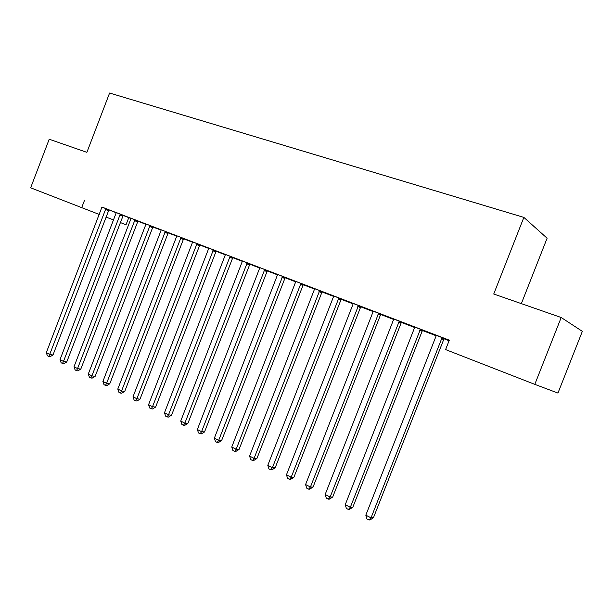 <?xml version="1.0" encoding="UTF-8"?>
<svg xmlns="http://www.w3.org/2000/svg" width="613" height="613" viewBox="0 0 613 613"><rect width="100%" height="100%" fill="white"/><g stroke="black" fill="none" stroke-linecap="round" stroke-linejoin="round"><path stroke-width="0.92" d="M123.359 215.247L130.898 218.55M137.787 221.201L145.833 224.289M152.767 226.948L161.081 230.143M168.069 232.825L176.659 236.128M183.693 238.825L192.574 242.235M199.662 244.955L208.841 248.48M215.975 251.223L225.461 254.87M232.649 257.629L242.464 261.391M249.706 264.172L259.843 268.073M267.138 270.869L277.628 274.9M284.976 277.72L295.826 281.888M303.22 284.723L314.446 289.037M321.902 291.895L333.51 296.355M341.02 299.244L353.034 303.856M360.597 306.761L373.033 311.534M380.65 314.461L393.523 319.404M401.193 322.346L414.526 327.465M422.257 330.438L436.058 335.732M443.843 338.728L449.076 340.736M128.73 217.722L126.033 224.749L120.324 222.55M521.349 303.634L547.11 238.219L523.862 217.393L109.597 93.03L86.885 152.346L49.209 139.228L30.65 187.808L99.329 214.481M582.35 331.349L557.953 393.063L534.797 384.359L561.194 317.511L582.35 331.349M150.039 225.477L91.919 375.869L88.295 374.03L145.672 224.948L145.84 224.189L137.864 221.101L145.84 224.159M123.343 215.27L116.301 212.558M176.667 236.013L168.146 232.725M181.05 237.377L121.566 390.956L117.796 389.033L176.498 236.794L176.667 236.028L168.138 232.741M153.005 226.657L145.856 223.906M199.723 244.878L208.696 248.326L199.746 244.855M183.938 238.526L176.682 235.737M232.718 257.552L240.442 260.517L232.741 257.521M216.228 250.916L208.864 248.089M267.207 270.793L273.559 273.229L267.23 270.762M249.966 263.858L242.48 260.992M303.527 284.371L308.14 286.509L303.312 284.616M295.834 281.75L295.159 281.482L295.834 281.742M285.244 277.398L277.643 274.486M344.284 300.385L341.112 299.129L344.284 300.385M338.874 297.933L272.425 467.681L267.797 465.328L333.342 297.106L333.518 296.248L330.936 295.221L333.518 296.209M322.177 291.573L314.461 288.616M380.972 314.094L380.696 314.4L382.098 314.906L380.742 314.354M378.658 313.205L310.431 487.013L305.581 484.546L372.857 312.301L373.033 311.419L368.359 309.588L373.041 311.381M360.888 306.431L353.05 303.42M420.426 329.227L350.329 507.311L345.234 504.714L414.35 328.254L414.526 327.35L407.553 324.637L414.526 327.311M401.5 322.009L393.531 318.952M449.122 340.606L448.647 340.414L449.13 340.598M444.157 338.384L436.065 335.273M534.797 384.359L445.597 349.586L449.298 340.169L101.965 207.133M108.876 209.868L116.286 212.795M422.564 330.093L414.534 327.013M442.111 337.548L371.041 517.839L365.815 515.181L435.881 336.529L436.058 335.618L427.859 332.43L436.058 335.579M380.941 314.124L373.041 311.09M401.676 322.415L401.277 322.254L401.676 322.415M399.285 321.12L330.139 497.036L325.166 494.507L393.347 320.178L393.531 319.289L387.73 317.021L393.531 319.25M341.303 298.914L333.526 295.926M360.666 306.676L362.98 307.557L360.697 306.646M358.521 305.481L291.198 477.236L286.463 474.822L352.866 304.615L353.042 303.741L349.433 302.324L353.042 303.703M303.496 284.401L295.841 281.467M321.971 291.819L326.009 293.366L321.994 291.788M319.687 290.577L254.089 458.355L249.575 456.057L314.277 289.773L314.454 288.922L312.845 288.279L314.454 288.892M267.406 270.555L259.866 267.659M285.045 277.635L290.662 279.796L285.068 277.612M232.909 257.314L225.484 254.464M249.767 264.096L256.824 266.801L249.79 264.065M199.907 244.656L183.777 238.725M216.037 251.146L224.404 254.357L216.06 251.115M168.307 232.526L161.104 229.76M197.057 243.522L136.875 398.741L133.021 396.78L192.582 242.135L183.762 238.748L183.341 239.461L124.715 391.423L121.566 390.956L120.409 393.04L118.899 392.274L117.796 389.033M138.017 220.902L130.921 218.174M165.38 231.362L106.585 383.332L102.892 381.455L160.92 230.81L161.089 230.044L152.844 226.848L161.089 230.051M108.961 209.753L101.973 207.064M135.021 219.715L77.552 368.566L74.012 366.766L130.738 219.201L130.906 218.458L123.558 215.607L130.906 218.427M105.949 217.033L113.658 219.99M84.54 200.236L81.682 207.7M523.862 217.393L493.741 294.018L561.194 317.511M436.058 335.618L436.065 335.227M444.187 338.345L373.447 517.74L371.041 517.839L369.034 519.97L366.949 518.904L365.815 515.181M373.447 517.74L369.999 519.924L369.034 519.97M414.526 327.35L414.534 326.967M422.595 330.062L352.812 507.257L350.329 507.311L348.406 509.441L346.368 508.399L345.234 504.714M352.812 507.257L349.402 509.418L348.406 509.441M401.53 321.978L332.69 497.043L330.139 497.036L328.284 499.166L326.3 498.154L325.166 494.507M332.69 497.043L329.311 499.166L328.284 499.166M378.405 313.481L380.696 314.4L313.051 487.067L310.431 487.013L308.646 489.143L306.707 488.155L305.581 484.546M313.051 487.067L309.703 489.159L308.646 489.143M360.911 306.393L293.88 477.335L291.198 477.236L289.482 479.358L287.597 478.393L286.463 474.822M293.88 477.335L290.562 479.397L289.482 479.358M341.334 298.883L275.168 467.826L272.425 467.681L270.777 469.811L268.931 468.868L267.797 465.328M275.168 467.826L271.873 469.865L270.777 469.811M322.208 291.543L256.893 458.547L254.089 458.355L252.502 460.478L250.702 459.558L249.575 456.057M256.893 458.547L253.629 460.555L252.502 460.478M300.945 283.382L236.181 449.245L231.768 447.007L295.841 281.428M300.715 283.65L303.266 284.67L239.032 449.482L236.181 449.245L234.656 451.367L232.894 450.471L231.768 447.007M239.032 449.482L235.798 451.459L234.656 451.367M282.631 276.356L218.68 440.349L214.366 438.157L277.651 274.448M285.267 277.367L221.584 440.617L218.68 440.349L217.217 442.463L215.492 441.582L214.366 438.157M221.584 440.617L218.381 442.571L217.217 442.463M264.739 269.49L201.577 431.652L197.363 429.506L259.866 267.62M267.429 270.525L204.527 431.958L201.577 431.652L200.167 433.759L198.482 432.901L197.363 429.506M204.527 431.958L201.348 433.881L200.167 433.759M247.246 262.778L184.858 423.146L180.735 421.047L242.487 260.954M249.989 263.828L187.854 423.491L184.858 423.146L183.502 425.253L181.854 424.411L180.735 421.047M187.854 423.491L184.705 425.384L183.502 425.253M230.143 256.219L168.514 414.832L164.483 412.779L225.484 254.426M232.932 257.284L171.548 415.208L168.514 414.832L167.203 416.932L165.594 416.112L164.483 412.779M171.548 415.208L168.422 417.078L167.203 416.932M213.416 249.797L152.522 406.695L148.576 404.687L208.864 248.05M216.251 250.886L155.595 407.109L152.522 406.695L151.265 408.794L149.687 407.99L148.576 404.687M155.595 407.109L152.499 408.955L151.265 408.794M199.93 244.625L139.986 399.178L136.875 398.741L135.672 400.833L134.124 400.044L133.021 396.78M139.986 399.178L136.914 401.009L135.672 400.833M183.961 238.503L180.843 237.629M124.715 391.423L121.665 393.224L120.409 393.04M168.33 232.503L109.758 383.83L106.585 383.332L105.467 385.416L103.995 384.657L102.892 381.455M109.758 383.83L106.739 385.608L105.467 385.416M153.02 226.634L95.122 376.397L91.919 375.869L90.847 377.945L89.398 377.21L88.295 374.03M95.122 376.397L92.126 378.152L90.847 377.945M138.04 220.879L80.786 369.118L77.552 368.566L76.518 370.635L75.108 369.915L74.012 366.766M80.786 369.118L77.813 370.85L76.518 370.635M120.309 214.075L63.484 361.409L60.013 359.647L116.301 212.535M120.117 214.312L123.152 215.515L66.74 361.984L63.484 361.409L62.495 363.471L61.108 362.766L60.013 359.647M66.74 361.984L63.798 363.701L62.495 363.471M105.903 208.543L49.707 354.398L46.304 352.667L101.973 207.033M108.976 209.73L52.986 354.996L49.707 354.398L48.749 356.459L47.393 355.762L46.304 352.667M52.986 354.996L50.067 356.697L48.749 356.459M441.843 337.84L443.896 338.667M441.352 338.637L443.398 339.464M420.173 329.518L422.303 330.376M419.683 330.307L421.821 331.166M399.032 321.396L401.247 322.292M398.55 322.177L400.772 323.066M377.937 314.254L380.229 315.166M358.283 305.757L360.643 306.699M357.816 306.515L360.183 307.458M338.637 298.209L341.066 299.182M338.177 298.968L340.613 299.933M319.45 290.846L321.948 291.842M319.005 291.589L321.496 292.585M300.27 284.386L302.83 285.405M282.409 276.624L285.022 277.666M281.972 277.352L284.585 278.394M264.517 269.751L267.184 270.816M264.088 270.479L266.755 271.536M247.031 263.038L249.744 264.119M246.61 263.759L249.33 264.831M229.929 256.472L232.695 257.575M229.515 257.184L232.281 258.28M213.209 250.058L216.021 251.169M212.803 250.755L215.607 251.866M196.85 243.775L199.7 244.909M196.444 244.464L199.302 245.598M180.444 238.319L183.341 239.461M165.173 231.614L168.108 232.771M164.782 232.296L167.717 233.453M149.84 225.722L152.806 226.902M149.457 226.396L152.422 227.569M134.822 219.96L137.825 221.147M134.446 220.626L137.442 221.814M119.742 214.971L122.776 216.174M105.712 208.78L108.769 209.991M105.344 209.439L108.401 210.642"/></g></svg>
